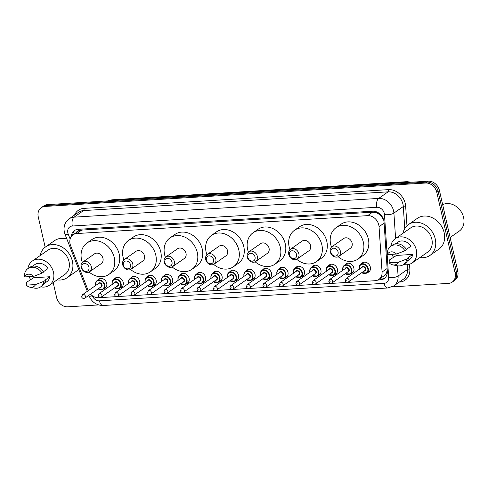 <?xml version="1.0" encoding="UTF-8"?>
<svg xmlns="http://www.w3.org/2000/svg" width="488" height="488" viewBox="0 0 488 488"><rect width="100%" height="100%" fill="white"/><g stroke="black" fill="none" stroke-linecap="round" stroke-linejoin="round"><path stroke-width="0.73" d="M344.827 265.063A5.569 4.545 55.1 0 1 345.925 263.874A5.569 4.545 55.1 0 1 353.873 268.15A5.569 4.545 55.1 0 1 352.305 273.005A5.569 4.545 55.1 0 1 350.805 273.628M328.351 266.076A5.569 4.545 55.1 0 1 329.443 264.886A5.569 4.545 55.1 0 1 337.397 269.162A5.569 4.545 55.1 0 1 335.829 274.018A5.569 4.545 55.1 0 1 334.329 274.64M311.869 267.095A5.569 4.545 55.1 0 1 312.967 265.899A5.569 4.545 55.1 0 1 320.915 270.175A5.569 4.545 55.1 0 1 319.347 275.037A5.569 4.545 55.1 0 1 317.853 275.653M295.392 268.107A5.569 4.545 55.1 0 1 296.49 266.918A5.569 4.545 55.1 0 1 304.439 271.188A5.569 4.545 55.1 0 1 302.871 276.049A5.569 4.545 55.1 0 1 301.377 276.666M278.916 269.12A5.569 4.545 55.1 0 1 280.014 267.93A5.569 4.545 55.1 0 1 287.963 272.2A5.569 4.545 55.1 0 1 286.395 277.062A5.569 4.545 55.1 0 1 284.901 277.684M262.44 270.132A5.569 4.545 55.1 0 1 263.538 268.943A5.569 4.545 55.1 0 1 271.487 273.219A5.569 4.545 55.1 0 1 269.919 278.075A5.569 4.545 55.1 0 1 268.424 278.697M245.964 271.151A5.569 4.545 55.1 0 1 247.062 269.956A5.569 4.545 55.1 0 1 255.011 274.232A5.569 4.545 55.1 0 1 253.443 279.087A5.569 4.545 55.1 0 1 251.942 279.709M229.488 272.164A5.569 4.545 55.1 0 1 230.586 270.968A5.569 4.545 55.1 0 1 238.534 275.244A5.569 4.545 55.1 0 1 236.967 280.106A5.569 4.545 55.1 0 1 235.466 280.722M213.012 273.176A5.569 4.545 55.1 0 1 214.104 271.987A5.569 4.545 55.1 0 1 222.058 276.257A5.569 4.545 55.1 0 1 220.484 281.118A5.569 4.545 55.1 0 1 218.99 281.735M196.53 274.189A5.569 4.545 55.1 0 1 197.628 272.999A5.569 4.545 55.1 0 1 205.576 277.269A5.569 4.545 55.1 0 1 204.008 282.131A5.569 4.545 55.1 0 1 202.514 282.753M180.054 275.201A5.569 4.545 55.1 0 1 181.152 274.012A5.569 4.545 55.1 0 1 189.1 278.288A5.569 4.545 55.1 0 1 187.532 283.144A5.569 4.545 55.1 0 1 186.038 283.766M163.578 276.22A5.569 4.545 55.1 0 1 164.676 275.025A5.569 4.545 55.1 0 1 172.624 279.301A5.569 4.545 55.1 0 1 171.056 284.156A5.569 4.545 55.1 0 1 169.562 284.779M147.101 277.233A5.569 4.545 55.1 0 1 148.2 276.037A5.569 4.545 55.1 0 1 156.148 280.313A5.569 4.545 55.1 0 1 154.58 285.175A5.569 4.545 55.1 0 1 153.086 285.791M130.625 278.245A5.569 4.545 55.1 0 1 131.723 277.056A5.569 4.545 55.1 0 1 139.672 281.326A5.569 4.545 55.1 0 1 138.104 286.188A5.569 4.545 55.1 0 1 136.603 286.81M114.149 279.258A5.569 4.545 55.1 0 1 115.247 278.069A5.569 4.545 55.1 0 1 123.196 282.339A5.569 4.545 55.1 0 1 121.628 287.2A5.569 4.545 55.1 0 1 120.127 287.822M97.673 280.271A5.569 4.545 55.1 0 1 98.765 279.081A5.569 4.545 55.1 0 1 106.719 283.357A5.569 4.545 55.1 0 1 105.146 288.213A5.569 4.545 55.1 0 1 103.651 288.835M361.303 264.051A5.569 4.545 55.1 0 1 362.401 262.861A5.569 4.545 55.1 0 1 370.349 267.131A5.569 4.545 55.1 0 1 368.782 271.993A5.569 4.545 55.1 0 1 367.287 272.615M90.548 294.166A10.443 8.522 -124.9 0 0 98.631 297.723L375.132 280.71A10.443 8.522 -124.9 0 0 378.877 279.429A10.443 8.522 -124.9 0 0 382.067 272.036L379.042 226.658A10.443 8.522 -124.9 0 0 378.792 224.938A10.443 8.522 -124.9 0 0 367.635 215.647L76.768 233.545A10.443 8.522 -124.9 0 0 73.023 234.826A10.443 8.522 -124.9 0 0 70.608 245.635L87.999 290.128A10.443 8.522 -124.9 0 0 88.23 290.689M383.629 219.838L381.372 216.446L379.286 214.47A3.483 2.843 -124.9 0 0 376.089 212.64A10.443 5.398 -93.5 0 1 375.888 211.621M376.089 212.64L375.931 212.646A10.443 8.522 55.1 0 1 379.286 214.47M73.023 234.826L77.97 231.367A10.443 8.522 55.1 0 1 78.659 230.94L78.507 230.952A3.483 2.843 -124.9 0 0 76.403 232.465M378.877 279.429L383.836 275.964L385.923 273.786L387.277 270.565M375.931 212.646L372.594 212.182L81.728 230.08L78.659 230.94M377.761 280.063L380.378 279.905A10.443 8.522 -124.9 0 0 384.123 278.624A10.443 8.522 -124.9 0 0 387.32 271.23L384.05 222.205A10.443 8.522 -124.9 0 0 383.8 220.491A10.443 8.522 -124.9 0 0 372.637 211.2L78.196 229.317A10.443 8.522 -124.9 0 0 74.45 230.592A10.443 8.522 -124.9 0 0 71.26 236.595M45.158 247.215L38.253 216.837A10.443 8.522 55.1 0 1 41.193 207.723A10.443 8.522 55.1 0 1 44.945 206.448L425.64 183.024A10.443 8.522 55.1 0 1 436.797 192.315L455.127 273.005A10.443 8.522 55.1 0 1 452.187 282.119A10.443 8.522 55.1 0 1 448.441 283.394L392.163 286.859M98.539 304.927L67.747 306.824A10.443 8.522 55.1 0 1 56.59 297.527L53.192 282.57M41.193 207.723L43.835 205.881A10.443 8.522 55.1 0 1 47.58 204.606L428.275 181.176A10.443 8.522 55.1 0 1 439.432 190.472L457.768 271.163L456.451 272.084A10.443 8.522 55.1 0 1 453.511 281.198A10.443 8.522 55.1 0 0 456.451 272.084L438.114 191.394L456.451 272.084L455.127 273.005M428.275 181.176L426.957 182.103A10.443 8.522 55.1 0 1 438.114 191.394A10.443 8.522 55.1 0 0 426.957 182.103L46.262 205.527L426.957 182.103L425.64 183.024M42.517 206.802A10.443 8.522 55.1 0 1 46.262 205.527A10.443 8.522 55.1 0 0 42.517 206.802M72.633 235.112A10.443 8.522 55.1 0 1 75.14 230.171M384.757 278.123A10.443 8.522 55.1 0 1 381.695 278.983L379.304 279.13M457.768 271.163A10.443 8.522 55.1 0 1 454.828 280.277L452.187 282.119M442.653 204.643A15.665 12.786 55.1 0 1 463.6 217.495A15.665 12.786 55.1 0 1 459.19 231.159L450.119 237.497M402.978 233.27A18.8 15.341 55.1 0 1 408.444 224.571A18.8 15.341 55.1 0 1 435.272 238.992A18.8 15.341 55.1 0 1 429.983 255.395A18.8 15.341 55.1 0 1 419.93 257.53M408.444 224.571L417.35 218.349A18.8 15.341 55.1 0 1 444.178 232.77A18.8 15.341 55.1 0 1 438.883 249.167L429.983 255.395M390.815 246.233A14.799 12.078 55.1 0 1 395.237 238.681A14.799 12.078 55.1 0 1 416.349 250.033A14.799 12.078 55.1 0 1 412.183 262.94A14.799 12.078 55.1 0 1 403.576 264.496M395.237 238.681L410.737 227.853A14.799 12.078 55.1 0 1 431.85 239.205A14.799 12.078 55.1 0 1 427.689 252.107L412.183 262.94M389.113 262.8L398.403 262.233A6.96 5.685 55.1 0 1 392.816 264.868A6.96 5.685 55.1 0 1 389.113 262.8L389.284 260.061L396.53 255.413L412.75 254.413A10.443 8.522 55.1 0 1 409.694 259.372L407.34 261.019M412.75 254.413L407.803 257.871L408.456 257.829A11.139 9.095 55.1 0 1 405.144 263.404L403.497 264.551A11.139 9.095 55.1 0 1 397.092 265.74L392.816 264.868M408.456 257.829L406.809 258.982A11.139 9.095 55.1 0 1 403.497 264.551M406.809 258.982L398.403 262.233M406.406 249.344L410.89 246.214A10.443 8.522 55.1 0 0 397.726 242.249L395.371 243.896M393.621 257.444A14.799 12.078 55.1 0 1 391.937 254.315M387.252 254.602A6.96 5.685 55.1 0 1 396.537 254.028L387.252 254.602L387.423 251.857A11.139 9.095 55.1 0 1 390.735 246.287A11.139 9.095 55.1 0 1 404.942 250.783L406.589 249.63A11.139 9.095 55.1 0 0 392.382 245.135L390.735 246.287M396.537 254.028L404.942 250.783M330.931 252.357A4.178 3.41 55.1 0 1 333.609 248.203A4.178 3.41 55.1 0 1 338.074 251.918A4.178 3.41 55.1 0 1 335.396 256.078A4.178 3.41 55.1 0 1 330.931 252.357M330.272 251.875A5.917 4.831 55.1 0 1 331.938 246.714A5.917 4.831 55.1 0 1 340.386 251.253A5.917 4.831 55.1 0 1 338.715 256.413A5.917 4.831 55.1 0 1 330.272 251.875M338.715 256.413L350.427 248.233A5.917 4.831 -124.9 0 0 352.092 243.073A5.917 4.831 -124.9 0 0 343.644 238.528L331.938 246.714M331.48 247.087A19.148 15.628 55.1 0 1 330.681 244.39A19.148 15.628 55.1 0 1 336.067 227.689A19.148 15.628 55.1 0 1 363.395 242.377A19.148 15.628 55.1 0 1 358.003 259.079A19.148 15.628 55.1 0 1 338.208 256.719M336.067 227.689L341.014 224.23A19.148 15.628 55.1 0 1 368.342 238.919A19.148 15.628 55.1 0 1 362.95 255.62L358.003 259.079M289.414 254.913A4.178 3.41 55.1 0 1 292.086 250.759A4.178 3.41 55.1 0 1 296.551 254.474A4.178 3.41 55.1 0 1 293.88 258.628A4.178 3.41 55.1 0 1 289.414 254.913M288.75 254.431A5.917 4.831 55.1 0 1 290.415 249.264A5.917 4.831 55.1 0 1 298.863 253.809A5.917 4.831 55.1 0 1 297.198 258.969A5.917 4.831 55.1 0 1 288.75 254.431M297.198 258.969L308.904 250.789A5.917 4.831 -124.9 0 0 310.575 245.629A5.917 4.831 -124.9 0 0 302.127 241.084L290.415 249.264M289.957 249.642A19.148 15.628 55.1 0 1 289.158 246.946A19.148 15.628 55.1 0 1 294.551 230.238A19.148 15.628 55.1 0 1 321.873 244.933A19.148 15.628 55.1 0 1 316.486 261.635A19.148 15.628 55.1 0 1 296.686 259.268M294.551 230.238L299.498 226.786A19.148 15.628 55.1 0 1 326.82 241.475A19.148 15.628 55.1 0 1 321.433 258.176L316.486 261.635M247.892 257.469A4.178 3.41 55.1 0 1 250.57 253.315A4.178 3.41 55.1 0 1 255.035 257.03A4.178 3.41 55.1 0 1 252.357 261.184A4.178 3.41 55.1 0 1 247.892 257.469M247.233 256.981A5.917 4.831 55.1 0 1 248.898 251.82A5.917 4.831 55.1 0 1 257.347 256.359A5.917 4.831 55.1 0 1 255.675 261.525A5.917 4.831 55.1 0 1 247.233 256.981M255.675 261.525L267.387 253.345A5.917 4.831 -124.9 0 0 269.053 248.179A5.917 4.831 -124.9 0 0 260.604 243.64L248.898 251.82M248.441 252.198A19.148 15.628 55.1 0 1 247.642 249.496A19.148 15.628 55.1 0 1 253.028 232.794A19.148 15.628 55.1 0 1 280.356 247.483A19.148 15.628 55.1 0 1 274.964 264.191A19.148 15.628 55.1 0 1 255.169 261.824M253.028 232.794L257.975 229.336A19.148 15.628 55.1 0 1 285.303 244.03A19.148 15.628 55.1 0 1 279.911 260.732L274.964 264.191M206.375 260.025A4.178 3.41 55.1 0 1 209.047 255.864A4.178 3.41 55.1 0 1 213.512 259.586A4.178 3.41 55.1 0 1 210.84 263.74A4.178 3.41 55.1 0 1 206.375 260.025M205.71 259.537A5.917 4.831 55.1 0 1 207.376 254.376A5.917 4.831 55.1 0 1 215.824 258.914A5.917 4.831 55.1 0 1 214.159 264.081A5.917 4.831 55.1 0 1 205.71 259.537M214.159 264.081L225.865 255.895A5.917 4.831 -124.9 0 0 227.536 250.734A5.917 4.831 -124.9 0 0 219.088 246.196L207.376 254.376M206.918 254.748A19.148 15.628 55.1 0 1 206.119 252.052A19.148 15.628 55.1 0 1 211.511 235.35A19.148 15.628 55.1 0 1 238.833 250.039A19.148 15.628 55.1 0 1 233.447 266.741A19.148 15.628 55.1 0 1 213.646 264.38M211.511 235.35L216.459 231.891A19.148 15.628 55.1 0 1 243.78 246.58A19.148 15.628 55.1 0 1 238.394 263.288L233.447 266.741M164.852 262.581A4.178 3.41 55.1 0 1 167.53 258.42A4.178 3.41 55.1 0 1 171.996 262.141A4.178 3.41 55.1 0 1 169.318 266.296A4.178 3.41 55.1 0 1 164.852 262.581M164.194 262.093A5.917 4.831 55.1 0 1 165.859 256.932A5.917 4.831 55.1 0 1 174.308 261.47A5.917 4.831 55.1 0 1 172.636 266.631A5.917 4.831 55.1 0 1 164.194 262.093M172.636 266.631L184.348 258.451A5.917 4.831 -124.9 0 0 186.013 253.29A5.917 4.831 -124.9 0 0 177.565 248.752L165.859 256.932M165.401 257.304A19.148 15.628 55.1 0 1 164.602 254.608A19.148 15.628 55.1 0 1 169.989 237.906A19.148 15.628 55.1 0 1 197.317 252.595A19.148 15.628 55.1 0 1 191.924 269.297A19.148 15.628 55.1 0 1 172.13 266.936M169.989 237.906L174.936 234.447A19.148 15.628 55.1 0 1 202.264 249.136A19.148 15.628 55.1 0 1 196.871 265.838L191.924 269.297M123.336 265.13A4.178 3.41 55.1 0 1 126.008 260.976A4.178 3.41 55.1 0 1 130.473 264.691A4.178 3.41 55.1 0 1 127.801 268.851A4.178 3.41 55.1 0 1 123.336 265.13M122.671 264.649A5.917 4.831 55.1 0 1 124.336 259.488A5.917 4.831 55.1 0 1 132.785 264.026A5.917 4.831 55.1 0 1 131.119 269.187A5.917 4.831 55.1 0 1 122.671 264.649M131.119 269.187L142.825 261.007A5.917 4.831 -124.9 0 0 144.497 255.846A5.917 4.831 -124.9 0 0 136.048 251.302L124.336 259.488M123.879 259.86A19.148 15.628 55.1 0 1 123.08 257.164A19.148 15.628 55.1 0 1 128.472 240.462A19.148 15.628 55.1 0 1 155.794 255.151A19.148 15.628 55.1 0 1 150.408 271.853A19.148 15.628 55.1 0 1 130.607 269.492M128.472 240.462L133.419 237.003A19.148 15.628 55.1 0 1 160.741 251.692A19.148 15.628 55.1 0 1 155.355 268.394L150.408 271.853M81.813 267.686A4.178 3.41 55.1 0 1 84.491 263.532A4.178 3.41 55.1 0 1 88.956 267.247A4.178 3.41 55.1 0 1 86.278 271.401A4.178 3.41 55.1 0 1 81.813 267.686M81.154 267.204A5.917 4.831 55.1 0 1 82.82 262.038A5.917 4.831 55.1 0 1 91.268 266.582A5.917 4.831 55.1 0 1 89.597 271.743A5.917 4.831 55.1 0 1 81.154 267.204M89.597 271.743L101.309 263.563A5.917 4.831 -124.9 0 0 102.974 258.402A5.917 4.831 -124.9 0 0 94.526 253.858L82.82 262.038M82.362 262.416A19.148 15.628 55.1 0 1 81.563 259.72A19.148 15.628 55.1 0 1 86.949 243.012A19.148 15.628 55.1 0 1 114.277 257.707A19.148 15.628 55.1 0 1 108.885 274.409A19.148 15.628 55.1 0 1 89.091 272.048M86.949 243.012L91.897 239.559A19.148 15.628 55.1 0 1 119.224 254.248A19.148 15.628 55.1 0 1 113.832 270.95L108.885 274.409M40.126 255.602A18.8 15.341 55.1 0 1 45.591 246.898A18.8 15.341 55.1 0 1 72.419 261.318A18.8 15.341 55.1 0 1 67.13 277.721A18.8 15.341 55.1 0 1 57.078 279.856M45.591 246.898L54.497 240.675A18.8 15.341 55.1 0 1 66.886 239.077M27.962 268.559A14.799 12.078 55.1 0 1 32.385 261.007A14.799 12.078 55.1 0 1 53.497 272.359A14.799 12.078 55.1 0 1 49.337 285.267A14.799 12.078 55.1 0 1 40.724 286.822M32.385 261.007L47.885 250.179A14.799 12.078 55.1 0 1 69.003 261.531A14.799 12.078 55.1 0 1 64.837 274.439L49.337 285.267M26.26 285.132L35.551 284.559A6.96 5.685 55.1 0 1 29.963 287.194A6.96 5.685 55.1 0 1 26.26 285.132L26.431 282.387L33.678 277.739L49.904 276.739A10.443 8.522 55.1 0 1 46.842 281.698L44.487 283.345M49.904 276.739L44.957 280.197L45.604 280.155A11.139 9.095 55.1 0 1 42.291 285.73L40.644 286.883A11.139 9.095 55.1 0 1 34.245 288.066L29.963 287.194M45.604 280.155L43.957 281.308A11.139 9.095 55.1 0 1 40.644 286.883M43.957 281.308L35.551 284.559M43.56 271.67L48.038 268.54A10.443 8.522 55.1 0 0 34.88 264.575L32.525 266.222M30.768 279.77A14.799 12.078 55.1 0 1 29.091 276.641M78.617 269.083A18.8 15.341 55.1 0 1 76.037 271.499L67.13 277.721M24.4 276.928A6.96 5.685 55.1 0 1 33.684 276.361L24.4 276.928L24.571 274.189A11.139 9.095 55.1 0 1 27.883 268.613A11.139 9.095 55.1 0 1 42.09 273.109L43.743 271.956A11.139 9.095 55.1 0 0 29.53 267.461L27.883 268.613M33.684 276.361L42.09 273.109M384.111 223.114L379.042 226.658M382.153 278.941A10.443 5.398 -93.5 0 1 381.653 277.489M385.923 273.786A10.443 3.593 -3.8 0 0 387.161 273.805M381.372 216.446A10.443 3.593 -3.8 0 0 382.086 216.483M78.507 230.952A10.443 5.398 -93.5 0 1 78.208 229.317M372.594 212.182L367.635 215.647M387.136 268.498L382.067 272.036M81.728 230.08L76.768 233.545M92.311 295.728L92.336 295.789A6.96 5.685 -124.9 0 0 99.424 300.852L384.056 283.333A6.96 5.685 -124.9 0 0 388.68 277.556L384.483 214.616A6.96 5.685 -124.9 0 0 384.318 213.476A6.96 5.685 -124.9 0 0 376.876 207.278L72.322 226.017A6.96 5.685 -124.9 0 0 67.862 232.947A6.96 5.685 -124.9 0 0 68.21 234.075L70.138 239.01M72.322 226.017A6.96 3.599 86.5 0 1 74.127 217.154L378.688 198.415A13.926 11.364 55.1 0 1 393.56 210.804A13.926 11.364 55.1 0 1 393.901 213.091L403.301 206.522A13.926 11.364 -124.9 0 0 402.96 204.234A13.926 11.364 -124.9 0 0 388.088 191.845L83.527 210.584A13.926 11.364 -124.9 0 0 78.531 212.292L69.131 218.856A13.926 11.364 55.1 0 1 74.127 217.154L83.527 210.584A1.738 0.903 -93.5 0 0 83.979 208.37L388.54 189.631A1.738 0.903 -93.5 0 1 388.088 191.845L378.688 198.415A6.96 3.599 86.5 0 0 376.876 207.278M69.131 218.856C64.88 222.205 63.288 226.645 64.373 232.184L65.026 234.307A6.96 1.141 -21.4 0 0 68.21 234.075M388.54 189.631A15.665 12.786 55.1 0 1 405.272 203.569A15.665 12.786 55.1 0 1 405.656 206.143L406.962 225.785M409.53 264.258L409.847 269.077A15.665 12.786 55.1 0 1 399.44 282.088L399.257 282.101M74.554 215.068A15.665 12.786 55.1 0 1 83.979 208.37M436.797 192.315L439.432 190.472M44.945 206.448L47.58 204.606M397.415 265.801L398.092 276.031L407.492 269.461L407.181 264.728M388.68 277.556A6.96 2.391 -3.8 0 0 398.092 276.031A13.926 11.364 55.1 0 1 393.84 285.889L403.24 279.319A13.926 11.364 -124.9 0 0 407.492 269.461A1.738 0.598 176.2 0 1 409.847 269.077M384.483 214.616A6.96 2.391 -3.8 0 0 393.901 213.091L395.591 238.437M404.765 228.543L403.301 206.522A1.738 0.598 176.2 0 1 405.656 206.143M88.883 295.332L89.151 296.021A6.96 1.141 -21.4 0 0 92.336 295.789M99.424 300.852A6.96 3.599 86.5 0 0 103.151 305.494L387.777 287.981L393.84 285.889M384.056 283.333A6.96 3.599 86.5 0 0 387.777 287.981M381.695 278.983L380.378 279.905M107.824 200.897L111.972 199.812A3.483 1.8 86.5 0 0 111.441 200.007A13.926 11.364 -124.9 0 0 107.866 200.891M410.353 182.28A13.926 11.364 -124.9 0 0 406.48 181.853A3.483 1.8 -93.5 0 1 407.01 181.658L411.451 182.213M405.43 182.585L406.48 181.853L111.441 200.007L110.392 200.739M359.314 268.967A5.222 4.264 55.1 0 1 360.785 264.411A5.222 4.264 55.1 0 1 368.239 268.418A5.222 4.264 55.1 0 1 366.769 272.975A5.222 4.264 55.1 0 1 361.773 272.646M361.864 272.579A4.874 3.977 -124.9 0 0 366.372 272.829A4.874 3.977 -124.9 0 0 367.775 268.553A4.874 3.977 -124.9 0 0 362.566 264.215A4.874 3.977 -124.9 0 0 359.449 269.065A4.874 3.977 -124.9 0 0 359.467 269.156M361.577 267.68A2.44 1.989 55.1 0 1 363.694 266.57A2.44 1.989 55.1 0 1 365.695 268.681A2.44 1.989 55.1 0 1 363.969 271.108M364.64 270.639A2.086 1.702 -124.9 0 0 365.231 268.815A2.086 1.702 -124.9 0 0 362.248 267.211L346.09 278.502A2.086 1.702 55.1 0 1 349.066 280.106A2.086 1.702 55.1 0 1 348.481 281.93L364.64 270.639M346.755 280.777L346.163 280.814L346.755 280.777M342.838 269.98A5.222 4.264 55.1 0 1 344.308 265.429A5.222 4.264 55.1 0 1 351.763 269.431A5.222 4.264 55.1 0 1 350.293 273.988A5.222 4.264 55.1 0 1 345.29 273.658M345.382 273.591A4.874 3.977 -124.9 0 0 349.896 273.841A4.874 3.977 -124.9 0 0 351.299 269.565A4.874 3.977 -124.9 0 0 346.09 265.228A4.874 3.977 -124.9 0 0 342.972 270.077A4.874 3.977 -124.9 0 0 342.991 270.169M345.095 268.699A2.44 1.989 55.1 0 1 347.218 267.583A2.44 1.989 55.1 0 1 349.219 269.693A2.44 1.989 55.1 0 1 347.493 272.121M348.164 271.651A2.086 1.702 -124.9 0 0 348.755 269.827A2.086 1.702 -124.9 0 0 345.772 268.223L329.613 279.52A2.086 1.702 55.1 0 1 332.59 281.118A2.086 1.702 55.1 0 1 332.005 282.942L348.164 271.651M330.278 281.789L329.687 281.826L330.278 281.789M326.362 270.999A5.222 4.264 55.1 0 1 327.832 266.442A5.222 4.264 55.1 0 1 335.28 270.45A5.222 4.264 55.1 0 1 333.81 275A5.222 4.264 55.1 0 1 328.814 274.671M328.906 274.61A4.874 3.977 -124.9 0 0 333.414 274.854A4.874 3.977 -124.9 0 0 334.823 270.578A4.874 3.977 -124.9 0 0 329.613 266.247A4.874 3.977 -124.9 0 0 326.49 271.09A4.874 3.977 -124.9 0 0 326.515 271.182M328.619 269.712A2.44 1.989 55.1 0 1 330.736 268.595A2.44 1.989 55.1 0 1 332.737 270.706A2.44 1.989 55.1 0 1 331.016 273.134M331.688 272.664A2.086 1.702 -124.9 0 0 332.279 270.84A2.086 1.702 -124.9 0 0 329.296 269.242L313.131 280.533A2.086 1.702 55.1 0 1 316.114 282.131A2.086 1.702 55.1 0 1 315.529 283.955L331.688 272.664M313.802 282.802L313.211 282.839L313.802 282.802M309.947 272.261A5.222 4.264 55.1 0 1 309.886 272.011A5.222 4.264 55.1 0 1 311.356 267.454A5.222 4.264 55.1 0 1 318.804 271.462A5.222 4.264 55.1 0 1 317.334 276.019A5.222 4.264 55.1 0 1 312.338 275.683M312.43 275.622A4.874 3.977 -124.9 0 0 316.938 275.866A4.874 3.977 -124.9 0 0 318.347 271.596A4.874 3.977 -124.9 0 0 313.137 267.259A4.874 3.977 -124.9 0 0 310.014 272.109A4.874 3.977 -124.9 0 0 310.039 272.194M312.143 270.724A2.44 1.989 55.1 0 1 314.26 269.608A2.44 1.989 55.1 0 1 316.261 271.724A2.44 1.989 55.1 0 1 314.534 274.152M315.211 273.676A2.086 1.702 -124.9 0 0 315.797 271.859A2.086 1.702 -124.9 0 0 312.82 270.254L296.655 281.546A2.086 1.702 55.1 0 1 299.638 283.15A2.086 1.702 55.1 0 1 299.053 284.968L315.211 273.676M297.326 283.815L296.728 283.851L297.326 283.815M293.471 273.274A5.222 4.264 55.1 0 1 293.404 273.024A5.222 4.264 55.1 0 1 294.874 268.467A5.222 4.264 55.1 0 1 302.328 272.475A5.222 4.264 55.1 0 1 300.858 277.031A5.222 4.264 55.1 0 1 295.862 276.696M295.954 276.635A4.874 3.977 -124.9 0 0 300.462 276.879A4.874 3.977 -124.9 0 0 301.865 272.609A4.874 3.977 -124.9 0 0 296.661 268.272A4.874 3.977 -124.9 0 0 293.538 273.121A4.874 3.977 -124.9 0 0 293.562 273.213M295.667 271.737A2.44 1.989 55.1 0 1 297.784 270.626A2.44 1.989 55.1 0 1 299.784 272.737A2.44 1.989 55.1 0 1 298.058 275.165M298.735 274.689A2.086 1.702 -124.9 0 0 299.321 272.871A2.086 1.702 -124.9 0 0 296.344 271.267L280.179 282.558A2.086 1.702 55.1 0 1 283.162 284.162A2.086 1.702 55.1 0 1 282.57 285.986L298.735 274.689M280.85 284.827L280.252 284.864L280.85 284.827M276.928 274.036A5.222 4.264 55.1 0 1 278.398 269.48A5.222 4.264 55.1 0 1 285.852 273.487A5.222 4.264 55.1 0 1 284.382 278.044A5.222 4.264 55.1 0 1 279.386 277.715M279.478 277.648A4.874 3.977 -124.9 0 0 283.986 277.898A4.874 3.977 -124.9 0 0 285.389 273.622A4.874 3.977 -124.9 0 0 280.185 269.284A4.874 3.977 -124.9 0 0 277.062 274.134A4.874 3.977 -124.9 0 0 277.086 274.226M279.191 272.755A2.44 1.989 55.1 0 1 281.308 271.639A2.44 1.989 55.1 0 1 283.308 273.75A2.44 1.989 55.1 0 1 281.582 276.178M282.259 275.708A2.086 1.702 -124.9 0 0 282.845 273.884A2.086 1.702 -124.9 0 0 279.862 272.28L263.703 283.571A2.086 1.702 55.1 0 1 266.686 285.175A2.086 1.702 55.1 0 1 266.094 286.999L282.259 275.708M264.374 285.846L263.776 285.883L264.374 285.846M260.513 275.299A5.222 4.264 55.1 0 1 260.452 275.049A5.222 4.264 55.1 0 1 261.922 270.498A5.222 4.264 55.1 0 1 269.376 274.5A5.222 4.264 55.1 0 1 267.906 279.057A5.222 4.264 55.1 0 1 262.91 278.727M263.001 278.66A4.874 3.977 -124.9 0 0 267.509 278.91A4.874 3.977 -124.9 0 0 268.912 274.634A4.874 3.977 -124.9 0 0 263.703 270.297A4.874 3.977 -124.9 0 0 260.586 275.147A4.874 3.977 -124.9 0 0 260.604 275.238M262.715 273.768A2.44 1.989 55.1 0 1 264.832 272.652A2.44 1.989 55.1 0 1 266.832 274.762A2.44 1.989 55.1 0 1 265.106 277.19M265.783 276.72A2.086 1.702 -124.9 0 0 266.369 274.897A2.086 1.702 -124.9 0 0 263.386 273.292L247.227 284.589A2.086 1.702 55.1 0 1 250.21 286.188A2.086 1.702 55.1 0 1 249.618 288.011L265.783 276.72M247.898 286.859L247.3 286.895L247.898 286.859M244.037 276.318A5.222 4.264 55.1 0 1 243.976 276.068A5.222 4.264 55.1 0 1 245.446 271.511A5.222 4.264 55.1 0 1 252.9 275.519A5.222 4.264 55.1 0 1 251.43 280.069A5.222 4.264 55.1 0 1 246.434 279.74M246.519 279.679A4.874 3.977 -124.9 0 0 251.033 279.923A4.874 3.977 -124.9 0 0 252.436 275.647A4.874 3.977 -124.9 0 0 247.227 271.316A4.874 3.977 -124.9 0 0 244.11 276.159A4.874 3.977 -124.9 0 0 244.128 276.251M246.239 274.781A2.44 1.989 55.1 0 1 248.355 273.664A2.44 1.989 55.1 0 1 250.356 275.775A2.44 1.989 55.1 0 1 248.63 278.203M249.301 277.733A2.086 1.702 -124.9 0 0 249.893 275.909A2.086 1.702 -124.9 0 0 246.91 274.311L230.751 285.602A2.086 1.702 55.1 0 1 233.728 287.2A2.086 1.702 55.1 0 1 233.142 289.024L249.301 277.733M231.416 287.871L230.824 287.908L231.416 287.871M227.499 277.08A5.222 4.264 55.1 0 1 228.97 272.524A5.222 4.264 55.1 0 1 236.424 276.531A5.222 4.264 55.1 0 1 234.954 281.088A5.222 4.264 55.1 0 1 229.952 280.752M230.043 280.691A4.874 3.977 -124.9 0 0 234.557 280.935A4.874 3.977 -124.9 0 0 235.96 276.666A4.874 3.977 -124.9 0 0 230.751 272.328A4.874 3.977 -124.9 0 0 227.634 277.178A4.874 3.977 -124.9 0 0 227.652 277.263M229.756 275.793A2.44 1.989 55.1 0 1 231.879 274.677A2.44 1.989 55.1 0 1 233.874 276.794A2.44 1.989 55.1 0 1 232.154 279.221M232.825 278.746A2.086 1.702 -124.9 0 0 233.416 276.928A2.086 1.702 -124.9 0 0 230.434 275.324L214.275 286.615A2.086 1.702 55.1 0 1 217.251 288.219A2.086 1.702 55.1 0 1 216.666 290.037L232.825 278.746M214.94 288.884L214.348 288.92L214.94 288.884M211.023 278.093A5.222 4.264 55.1 0 1 212.494 273.536A5.222 4.264 55.1 0 1 219.942 277.544A5.222 4.264 55.1 0 1 218.471 282.101A5.222 4.264 55.1 0 1 213.476 281.765M213.567 281.704A4.874 3.977 -124.9 0 0 218.075 281.948A4.874 3.977 -124.9 0 0 219.484 277.678A4.874 3.977 -124.9 0 0 214.275 273.341A4.874 3.977 -124.9 0 0 211.151 278.19A4.874 3.977 -124.9 0 0 211.176 278.282M213.28 276.806A2.44 1.989 55.1 0 1 215.397 275.696A2.44 1.989 55.1 0 1 217.398 277.806A2.44 1.989 55.1 0 1 215.672 280.234M216.349 279.758A2.086 1.702 -124.9 0 0 216.94 277.94A2.086 1.702 -124.9 0 0 213.957 276.336L197.792 287.627A2.086 1.702 55.1 0 1 200.775 289.231A2.086 1.702 55.1 0 1 200.19 291.055L216.349 279.758M198.464 289.896L197.872 289.933L198.464 289.896M194.547 279.106A5.222 4.264 55.1 0 1 196.017 274.549A5.222 4.264 55.1 0 1 203.465 278.556A5.222 4.264 55.1 0 1 201.995 283.113A5.222 4.264 55.1 0 1 196.999 282.784M197.091 282.717A4.874 3.977 -124.9 0 0 201.599 282.967A4.874 3.977 -124.9 0 0 203.002 278.691A4.874 3.977 -124.9 0 0 197.799 274.354A4.874 3.977 -124.9 0 0 194.675 279.203A4.874 3.977 -124.9 0 0 194.7 279.295M196.804 277.825A2.44 1.989 55.1 0 1 198.921 276.708A2.44 1.989 55.1 0 1 200.922 278.819A2.44 1.989 55.1 0 1 199.196 281.247M199.873 280.777A2.086 1.702 -124.9 0 0 200.458 278.953A2.086 1.702 -124.9 0 0 197.481 277.349L181.316 288.64A2.086 1.702 55.1 0 1 184.299 290.244A2.086 1.702 55.1 0 1 183.714 292.068L199.873 280.777M181.987 290.915L181.39 290.952L181.987 290.915M178.065 280.118A5.222 4.264 55.1 0 1 179.535 275.567A5.222 4.264 55.1 0 1 186.989 279.569A5.222 4.264 55.1 0 1 185.519 284.126A5.222 4.264 55.1 0 1 180.523 283.796M180.615 283.729A4.874 3.977 -124.9 0 0 185.123 283.979A4.874 3.977 -124.9 0 0 186.526 279.703A4.874 3.977 -124.9 0 0 181.322 275.366A4.874 3.977 -124.9 0 0 178.199 280.216A4.874 3.977 -124.9 0 0 178.224 280.307M180.328 278.837A2.44 1.989 55.1 0 1 182.445 277.721A2.44 1.989 55.1 0 1 184.446 279.831A2.44 1.989 55.1 0 1 182.719 282.259M183.396 281.789A2.086 1.702 -124.9 0 0 183.982 279.966A2.086 1.702 -124.9 0 0 181.005 278.361L164.84 289.659A2.086 1.702 55.1 0 1 167.823 291.257A2.086 1.702 55.1 0 1 167.231 293.081L183.396 281.789M165.511 291.928L164.913 291.964L165.511 291.928M161.589 281.137A5.222 4.264 55.1 0 1 163.059 276.58A5.222 4.264 55.1 0 1 170.513 280.588A5.222 4.264 55.1 0 1 169.043 285.138A5.222 4.264 55.1 0 1 164.047 284.809M164.139 284.748A4.874 3.977 -124.9 0 0 168.647 284.992A4.874 3.977 -124.9 0 0 170.05 280.716A4.874 3.977 -124.9 0 0 164.846 276.385A4.874 3.977 -124.9 0 0 161.723 281.228A4.874 3.977 -124.9 0 0 161.741 281.32M163.852 279.85A2.44 1.989 55.1 0 1 165.969 278.733A2.44 1.989 55.1 0 1 167.97 280.844A2.44 1.989 55.1 0 1 166.243 283.272M166.92 282.802A2.086 1.702 -124.9 0 0 167.506 280.978A2.086 1.702 -124.9 0 0 164.523 279.38L148.364 290.671A2.086 1.702 55.1 0 1 151.347 292.275A2.086 1.702 55.1 0 1 150.755 294.093L166.92 282.802M149.035 292.94L148.437 292.977L149.035 292.94M145.113 282.149A5.222 4.264 55.1 0 1 146.583 277.593A5.222 4.264 55.1 0 1 154.037 281.6A5.222 4.264 55.1 0 1 152.567 286.157A5.222 4.264 55.1 0 1 147.571 285.822M147.663 285.761A4.874 3.977 -124.9 0 0 152.171 286.005A4.874 3.977 -124.9 0 0 153.574 281.735A4.874 3.977 -124.9 0 0 148.364 277.397A4.874 3.977 -124.9 0 0 145.247 282.247A4.874 3.977 -124.9 0 0 145.265 282.332M147.376 280.862A2.44 1.989 55.1 0 1 149.493 279.746A2.44 1.989 55.1 0 1 151.493 281.863A2.44 1.989 55.1 0 1 149.767 284.291M150.444 283.815A2.086 1.702 -124.9 0 0 151.03 281.997A2.086 1.702 -124.9 0 0 148.047 280.393L131.888 291.684A2.086 1.702 55.1 0 1 134.871 293.288A2.086 1.702 55.1 0 1 134.279 295.106L150.444 283.815M132.559 293.953L131.961 293.989L132.559 293.953M128.637 283.162A5.222 4.264 55.1 0 1 130.107 278.605A5.222 4.264 55.1 0 1 137.561 282.613A5.222 4.264 55.1 0 1 136.091 287.17A5.222 4.264 55.1 0 1 131.095 286.834M131.18 286.773A4.874 3.977 -124.9 0 0 135.694 287.017A4.874 3.977 -124.9 0 0 137.097 282.747A4.874 3.977 -124.9 0 0 131.888 278.41A4.874 3.977 -124.9 0 0 128.771 283.26A4.874 3.977 -124.9 0 0 128.789 283.351M130.894 281.875A2.44 1.989 55.1 0 1 133.017 280.765A2.44 1.989 55.1 0 1 135.017 282.875A2.44 1.989 55.1 0 1 133.291 285.303M133.962 284.827A2.086 1.702 -124.9 0 0 134.554 283.01A2.086 1.702 -124.9 0 0 131.571 281.405L115.412 292.696A2.086 1.702 55.1 0 1 118.389 294.301A2.086 1.702 55.1 0 1 117.803 296.125L133.962 284.827M116.077 294.966L115.485 295.002L116.077 294.966M112.161 284.175A5.222 4.264 55.1 0 1 113.631 279.618A5.222 4.264 55.1 0 1 121.085 283.626A5.222 4.264 55.1 0 1 119.615 288.182A5.222 4.264 55.1 0 1 114.613 287.853M114.704 287.786A4.874 3.977 -124.9 0 0 119.218 288.036A4.874 3.977 -124.9 0 0 120.621 283.76A4.874 3.977 -124.9 0 0 115.412 279.423A4.874 3.977 -124.9 0 0 112.295 284.272A4.874 3.977 -124.9 0 0 112.313 284.364M114.418 282.894A2.44 1.989 55.1 0 1 116.541 281.777A2.44 1.989 55.1 0 1 118.535 283.888A2.44 1.989 55.1 0 1 116.815 286.316M117.486 285.846A2.086 1.702 -124.9 0 0 118.078 284.022A2.086 1.702 -124.9 0 0 115.095 282.418L98.936 293.709A2.086 1.702 55.1 0 1 101.913 295.313A2.086 1.702 55.1 0 1 101.327 297.137L117.486 285.846M99.601 295.984L99.009 296.021L99.601 295.984M95.685 285.187A5.222 4.264 55.1 0 1 97.155 280.637A5.222 4.264 55.1 0 1 104.603 284.638A5.222 4.264 55.1 0 1 103.133 289.195A5.222 4.264 55.1 0 1 98.137 288.865M98.228 288.798A4.874 3.977 -124.9 0 0 102.736 289.048A4.874 3.977 -124.9 0 0 104.145 284.772A4.874 3.977 -124.9 0 0 98.936 280.435A4.874 3.977 -124.9 0 0 95.813 285.285A4.874 3.977 -124.9 0 0 95.837 285.376M97.942 283.906A2.44 1.989 55.1 0 1 100.058 282.79A2.44 1.989 55.1 0 1 102.059 284.901A2.44 1.989 55.1 0 1 100.333 287.328M101.01 286.859A2.086 1.702 -124.9 0 0 101.602 285.035A2.086 1.702 -124.9 0 0 98.619 283.43L82.454 294.728A2.086 1.702 55.1 0 1 85.437 296.326A2.086 1.702 55.1 0 1 84.851 298.15L101.01 286.859M83.125 296.997L82.533 297.033L83.125 296.997M89.151 296.021C91.933 302.249 96.6 305.409 103.151 305.494M65.026 234.307L87.315 291.33M111.972 199.812L407.01 181.658M363.895 262.239L360.785 264.411C359.54 265.075 359.034 266.619 359.272 269.028L359.327 269.254M346.09 278.502L345.29 280.618C345.717 282.052 346.779 282.485 348.481 281.93M361.724 272.676L366.769 272.975L369.88 270.803M347.419 263.252L344.308 265.429C343.064 266.094 342.558 267.631 342.796 270.041L342.85 270.267M329.613 279.52L328.814 281.631C329.241 283.064 330.303 283.504 332.005 282.942M345.242 273.689L350.293 273.988L353.404 271.816M330.943 264.264L327.832 266.442C326.588 267.107 326.082 268.644 326.32 271.053L326.374 271.279M313.131 280.533L312.338 282.65C312.759 284.077 313.827 284.516 315.529 283.955M328.766 274.707L333.81 275L336.921 272.829M314.467 265.283L311.356 267.454C310.112 268.119 309.606 269.657 309.843 272.066L309.898 272.292M296.655 281.546L295.856 283.662C296.283 285.09 297.351 285.529 299.053 284.968M312.289 275.72L317.334 276.019L320.445 273.841M297.985 266.296L294.874 268.467C293.636 269.132 293.129 270.669 293.367 273.085L293.422 273.31M280.179 282.558L279.38 284.675C279.807 286.108 280.868 286.541 282.57 285.986M295.813 276.733L300.858 277.031L303.969 274.854M281.509 267.308L278.398 269.48C277.154 270.145 276.653 271.688 276.885 274.097L276.946 274.323M263.703 283.571L262.904 285.687C263.331 287.121 264.392 287.554 266.094 286.999M279.337 277.745L284.382 278.044L287.493 275.873M265.033 268.321L261.922 270.498C260.677 271.163 260.177 272.7 260.409 275.11L260.464 275.336M247.227 284.589L246.428 286.706C246.855 288.134 247.916 288.573 249.618 288.011M262.861 278.758L267.906 279.057L271.017 276.885M248.557 269.333L245.446 271.511C244.201 272.176 243.695 273.713 243.933 276.123L243.988 276.348M230.751 285.602L229.952 287.719C230.379 289.146 231.44 289.585 233.142 289.024M246.385 279.776L251.43 280.069L254.541 277.898M232.081 270.352L228.97 272.524C227.725 273.189 227.219 274.726 227.457 277.135L227.512 277.361M214.275 286.615L213.476 288.731C213.896 290.159 214.964 290.598 216.666 290.037M229.903 280.789L234.954 281.088L238.065 278.91M215.605 271.365L212.494 273.536C211.249 274.201 210.743 275.738 210.981 278.154L211.036 278.38M197.792 287.627L196.999 289.744C197.42 291.177 198.488 291.611 200.19 291.055M213.427 281.802L218.471 282.101L221.582 279.923M199.128 272.377L196.017 274.549C194.773 275.214 194.267 276.757 194.505 279.166L194.559 279.392M181.316 288.64L180.517 290.756C180.944 292.19 182.012 292.623 183.714 292.068M196.951 282.814L201.995 283.113L205.106 280.942M182.646 273.39L179.535 275.567C178.297 276.232 177.791 277.77 178.029 280.179L178.083 280.405M164.84 289.659L164.041 291.775C164.468 293.203 165.53 293.642 167.231 293.081M180.475 283.827L185.519 284.126L188.63 281.954M166.17 274.402L163.059 276.58C161.815 277.245 161.314 278.782 161.546 281.192L161.607 281.417M148.364 290.671L147.565 292.788C147.992 294.215 149.053 294.654 150.755 294.093M163.999 284.846L169.043 285.138L172.154 282.967M149.694 275.421L146.583 277.593C145.339 278.258 144.838 279.795 145.07 282.204L145.125 282.43M131.888 291.684L131.089 293.8C131.516 295.234 132.577 295.667 134.279 295.106M147.522 285.858L152.567 286.157L155.678 283.979M133.218 276.434L130.107 278.605C128.863 279.27 128.356 280.807 128.594 283.223L128.649 283.449M115.412 292.696L114.613 294.813C115.04 296.246 116.101 296.68 117.803 296.125M131.046 286.871L136.091 287.17L139.202 284.992M116.742 277.446L113.631 279.618C112.386 280.289 111.88 281.826 112.118 284.236L112.173 284.461M98.936 293.709L98.137 295.826C98.558 297.259 99.625 297.692 101.327 297.137M114.564 287.883L119.615 288.182L122.726 286.011M100.266 278.459L97.155 280.637C95.91 281.301 95.404 282.839 95.642 285.248L95.697 285.474M82.454 294.728L81.655 296.844C82.082 298.272 83.149 298.711 84.851 298.15M98.088 288.896L103.133 289.195L106.244 287.023"/></g></svg>
